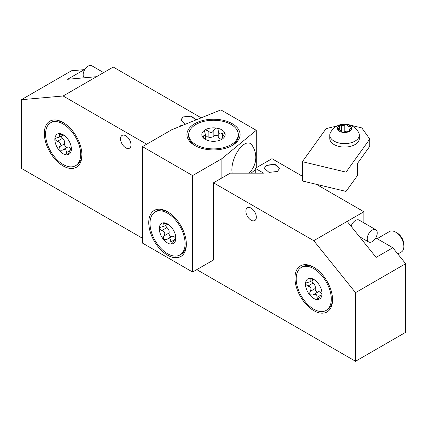 <?xml version="1.0" encoding="UTF-8"?>
<svg xmlns="http://www.w3.org/2000/svg" width="427" height="427" viewBox="0 0 427 427"><rect width="100%" height="100%" fill="white"/><g stroke="black" fill="none" stroke-linecap="round" stroke-linejoin="round"><path stroke-width="0.64" d="M167.635 224.191L164.112 226.23L160.178 227.394L159.303 228.691L161.657 230.644C164.913 231.327 165.612 233.131 163.76 236.062L163.424 239.317L166.535 239.515C169.524 238.031 170.923 238.842 170.741 241.944L171.675 244.084L172.06 243.95M171.675 244.084A11.668 6.736 60 0 1 163.424 239.317A11.668 6.736 60 0 1 159.303 228.691A11.668 6.736 60 0 1 163.424 222.819A11.668 6.736 60 0 1 167.549 223.924A11.668 6.736 60 0 1 171.675 227.58A11.668 6.736 60 0 1 175.801 238.213A11.668 6.736 60 0 1 171.675 244.084L173.517 241.698L175.321 238.175L175.62 238.704L175.801 238.133M168.66 224.655L163.13 222.899M163.424 222.819L163.76 223.951L165.148 223.15M164.112 226.225L163.76 223.951M175.791 238.608L175.801 238.213M166.535 239.515L171.9 236.419A4.083 2.359 60 0 1 175.513 238.063M155.145 211.963A24.809 14.326 60 0 0 151.345 231.845A24.809 14.326 60 0 0 167.549 253.707A24.809 14.326 -120 0 0 179.959 254.94A24.809 14.326 -120 0 0 183.759 235.058A24.809 14.326 -120 0 0 167.549 213.19A24.809 14.326 60 0 0 155.145 211.963L156.399 211.242A24.809 14.326 60 0 1 168.19 212.128M186.337 243.561A24.809 14.326 60 0 1 181.208 254.214L179.959 254.94M167.549 211.744L167.549 211.744A26.581 15.351 -120 0 0 148.756 222.6A26.581 15.351 -120 0 0 167.549 255.159A26.581 15.351 -120 0 0 186.348 244.303A26.581 15.351 -120 0 0 167.549 211.744M192.614 175.572L221.853 158.689L221.853 177.984L213.5 182.804L213.5 259.979L192.614 272.036L192.614 175.572L142.49 146.632L171.729 129.749L220.866 109.883L256.259 130.32L256.259 167.763M192.614 272.036L142.49 243.096L142.49 146.632M302.385 176.244L271.983 158.689L255.271 168.334L263.624 173.159L230.206 173.159L221.853 177.984M316.391 184.331L363.879 211.744L347.167 221.394L376.112 257.396L392.819 247.745L375.776 237.908M213.5 182.804L313.754 240.684L347.167 221.394M266.549 165.201L264.308 168.265L269.042 172.396L277.411 171.473L279.653 168.403L274.919 164.278L266.549 165.201L264.313 168.387M201.208 117.831L113.246 67.044L63.121 95.984L146.664 144.219M181.555 125.778L180.082 124.924L180.082 126.371M196.094 119.896L191.157 115.989L183.007 116.966L180.765 120.035L185.526 124.172M196.062 119.912L190.976 116.192L183.007 116.966M183.007 117.206L180.765 120.152M279.648 168.526L274.823 164.491L266.549 165.441M255.271 168.334L255.271 173.159M251.103 173.159L255.271 169.722M84.642 69.825L84.306 69.633L67.599 79.278L96.539 76.695M142.49 238.277L21.35 168.339L21.35 99.715L71.474 70.775L84.306 69.633M196.794 269.629L355.526 361.269L405.65 332.329L405.65 263.71L392.819 247.745M363.879 211.744L363.879 222.851M377.126 238.688L389.595 231.487A11.817 6.821 60 0 1 395.503 232.074L397.297 233.11A9.277 5.359 60 0 1 403.857 244.474L403.857 246.544A11.817 6.821 60 0 1 401.407 251.951L397.852 254.006M397.297 233.11L395.503 232.074A11.817 6.821 60 0 1 403.857 246.544M221.853 158.689L256.259 130.32M194.701 145.426A26.581 15.345 0 0 0 232.299 145.426A26.581 15.345 0 0 0 232.299 123.718A26.581 15.345 0 0 0 194.701 123.718A26.581 15.345 0 0 0 194.701 145.426L194.701 145.426M238.309 134.574A24.809 14.326 0 0 0 231.044 124.444A24.809 14.326 180 0 0 204.005 121.337A24.809 14.326 180 0 0 188.691 134.574A24.809 14.326 180 0 0 195.956 144.7A24.809 14.326 0 0 0 222.995 147.806A24.809 14.326 0 0 0 238.309 134.574L238.309 136.021A24.809 14.326 180 0 1 231.647 145.788M195.352 145.788A24.809 14.326 180 0 1 188.691 136.021L188.691 134.574M210.479 141.081A11.668 6.736 180 0 1 205.248 139.335A11.668 6.736 180 0 1 202.233 136.314A11.668 6.736 180 0 1 205.248 129.808A11.668 6.736 180 0 1 216.521 128.068A11.668 6.736 180 0 1 224.767 132.829A11.668 6.736 180 0 1 221.752 139.335A11.668 6.736 180 0 1 210.479 141.081M221.474 139.49L224.767 132.829L222.451 133.085C219.852 134.799 218.453 133.993 218.245 130.662C218.208 129.184 217.631 128.319 216.521 128.068L213.863 129.984L213.863 136.106A4.083 2.359 180 0 1 208.125 136.998A2.332 1.345 0 0 0 205.526 137.051M202.152 136.021L202.233 136.314L205.526 135.21L204.57 131.217L205.248 129.808L208.125 130.87C210.602 133.309 212.518 133.016 213.863 129.984M221.682 139.373L222.083 139.133M221.752 139.335L222.083 138.93L221.474 138.94M224.848 133.229L224.767 132.829M202.233 136.314L206.438 139.933M221.474 139.159A4.083 2.359 180 0 1 218.245 136.853L218.245 130.571M218.245 136.677A2.332 1.345 0 0 0 216.43 135.434A2.332 1.345 0 0 0 213.863 136.106M218.245 136.853A4.083 2.359 180 0 1 218.245 136.784L218.245 130.988M232.181 173.159A18.905 8.855 -68 0 1 231.866 169.727A18.905 8.855 -68 0 1 239.68 148.463A18.905 8.855 -68 0 1 251.861 144.972A21.531 21.531 0 0 1 248.909 173.159M355.526 361.269L355.526 292.65L313.754 240.684M63.121 95.984L21.35 99.715M313.754 310.626A26.581 15.351 -120 0 0 332.548 299.77A26.581 15.351 -120 0 0 313.754 267.217L313.754 267.217A26.581 15.351 -120 0 0 294.956 278.068A26.581 15.351 -120 0 0 313.754 310.626M125.778 147.838A7.382 4.265 -120 0 0 129.472 148.201A7.382 4.265 -120 0 0 130.603 142.287A7.382 4.265 -120 0 0 125.778 135.775A7.382 4.265 -120 0 0 122.085 135.412A7.382 4.265 -120 0 0 120.953 141.332A7.382 4.265 -120 0 0 125.778 147.838M251.092 208.13A7.382 4.265 60 0 1 255.917 214.637A7.382 4.265 60 0 1 254.786 220.551A7.382 4.265 60 0 1 251.092 220.188A7.382 4.265 60 0 1 246.272 213.681A7.382 4.265 60 0 1 247.404 207.762A7.382 4.265 60 0 1 251.092 208.13M63.121 165.927A26.581 15.351 -120 0 0 81.92 155.07A26.581 15.351 -120 0 0 63.121 122.512L63.121 122.512A26.581 15.351 -120 0 0 44.323 133.368A26.581 15.351 -120 0 0 63.121 165.927M81.909 154.328A24.809 14.326 60 0 1 76.78 164.982L75.526 165.708A24.809 14.326 -120 0 0 79.331 145.826A24.809 14.326 -120 0 0 63.121 123.963A24.809 14.326 60 0 0 50.717 122.73L51.971 122.01A24.809 14.326 60 0 1 63.762 122.896M50.717 122.73A24.809 14.326 60 0 0 46.911 142.613A24.809 14.326 60 0 0 63.121 164.48A24.809 14.326 -120 0 0 75.526 165.708M63.207 134.964L59.684 136.998L55.75 138.161L54.869 139.458L57.229 141.412C60.49 142.095 61.189 143.899 59.332 146.829L58.995 150.09L62.107 150.283C65.101 148.793 66.5 149.599 66.313 152.711L67.247 154.852A11.668 6.736 60 0 1 58.995 150.09A11.668 6.736 60 0 1 54.869 139.458A11.668 6.736 60 0 1 58.995 133.587A11.668 6.736 60 0 1 63.121 134.692A11.668 6.736 60 0 1 67.247 138.353A11.668 6.736 60 0 1 71.373 148.98A11.668 6.736 60 0 1 67.247 154.852L67.631 154.718M64.231 135.423L58.702 133.667M58.995 133.587L59.332 134.718L60.719 133.918M59.684 136.992L59.332 134.718M71.368 148.665L70.887 148.943L71.192 149.471L71.373 148.906M67.247 154.852L69.089 152.466L70.887 148.943M71.362 149.375L71.373 148.98M62.107 150.283L67.471 147.187A4.083 2.359 60 0 1 71.085 148.831M62.39 150.123L67.413 147.224A4.083 2.359 60 0 1 67.471 147.187M61.285 136.074A2.332 1.345 -120 0 0 62.534 138.353A4.083 2.359 60 0 1 64.632 143.766A2.332 1.345 -120 0 0 65.331 146.328A2.332 1.345 -120 0 0 67.317 147.272M332.537 299.028A24.809 14.326 60 0 1 327.413 309.682L326.159 310.408A24.809 14.326 -120 0 0 329.959 290.525A24.809 14.326 -120 0 0 313.754 268.663A24.809 14.326 60 0 0 301.345 267.43L302.599 266.71A24.809 14.326 60 0 1 314.389 267.596M301.345 267.43A24.809 14.326 60 0 0 297.544 287.312A24.809 14.326 60 0 0 313.754 309.18A24.809 14.326 -120 0 0 326.159 310.408M313.84 279.664L310.312 281.697L306.383 282.861L305.502 284.158L307.856 286.111C311.123 286.795 311.822 288.599 309.959 291.529L309.628 294.79L312.74 294.988C315.729 293.493 317.133 294.304 316.941 297.411L317.875 299.551A11.668 6.736 60 0 1 309.628 294.79A11.668 6.736 60 0 1 305.502 284.158A11.668 6.736 60 0 1 309.628 278.287A11.668 6.736 60 0 1 313.754 279.391A11.668 6.736 60 0 1 317.875 283.053A11.668 6.736 60 0 1 322.001 293.685A11.668 6.736 60 0 1 317.875 299.551L318.264 299.418M314.864 280.123L309.329 278.367M309.628 278.287L309.959 279.418L311.352 278.617M310.312 281.697L309.959 279.418M321.995 293.37L321.52 293.643L321.819 294.176L322.001 293.605M317.875 299.551L319.716 297.165L321.52 293.643M321.995 294.075L322.001 293.685M312.74 294.988L318.099 291.887A4.083 2.359 60 0 1 321.712 293.53M313.018 294.822L318.04 291.924A4.083 2.359 60 0 1 318.099 291.887M311.913 280.774A2.332 1.345 -120 0 0 313.162 283.053A4.083 2.359 60 0 1 315.265 288.471A2.332 1.345 -120 0 0 315.964 291.027A2.332 1.345 -120 0 0 317.95 291.977M355.526 292.65L405.65 263.71M351.042 226.209A7.088 4.094 -60 0 1 357.442 219.761A7.088 4.094 -60 0 1 359.07 220.076L375.776 229.721A7.088 4.094 120 0 0 374.153 229.406A7.088 4.094 120 0 0 368.063 235.053A7.088 4.094 120 0 0 368.688 242.002A7.088 4.094 120 0 0 370.316 242.317A7.088 4.094 120 0 0 376.4 236.67A7.088 4.094 120 0 0 375.776 229.721M84.316 77.783A7.088 4.094 -60 0 1 86.265 67.631A7.088 4.094 -60 0 1 91.73 65.731L103.628 72.601M166.824 239.35L171.841 236.457A4.083 2.359 60 0 1 171.9 236.419M165.713 225.307A2.332 1.345 -120 0 0 166.962 227.58A4.083 2.359 60 0 1 169.065 232.998A2.332 1.345 -120 0 0 169.759 235.56A2.332 1.345 -120 0 0 171.745 236.505M358.675 132.589A14.769 8.524 180 0 1 359.331 135.103A14.769 8.524 180 0 1 350.215 142.981A14.769 8.524 180 0 1 334.117 141.134A14.769 8.524 180 0 1 329.793 135.103A14.769 8.524 180 0 1 330.45 132.589A16.002 16.002 0 0 1 358.675 132.589M359.331 135.103L359.331 138.545A14.769 8.524 180 0 1 350.215 146.424A14.769 8.524 180 0 1 334.117 144.577A14.769 8.524 180 0 1 329.793 138.545L329.793 135.103M346.527 124.252L344.808 124.134M337.106 125.976L326.121 128.602L302.385 161.684L302.385 180.979L346.046 191.419L346.046 172.129L302.385 161.684M349.991 125.079L361.792 127.903L369.782 139.042L346.046 172.129M346.046 191.419L357.351 175.668L357.351 163.605L369.782 146.28L369.782 139.042M339.716 130.112L339.716 127.283A2.482 1.43 0 0 1 338.408 128.548A1.414 0.817 0 0 0 337.666 129.264A1.414 0.817 0 0 0 337.714 129.477A7.088 4.094 180 0 1 339.55 125.522A7.088 4.094 180 0 1 346.398 124.465A7.088 4.094 180 0 1 349.574 125.522A7.088 4.094 180 0 1 351.41 127.358A7.088 4.094 180 0 1 349.574 131.313A7.088 4.094 180 0 1 342.726 132.37A7.088 4.094 180 0 1 339.55 131.313A7.088 4.094 180 0 1 337.714 129.477A1.414 0.817 0 0 0 339.123 130.086A2.482 1.43 0 0 1 341.68 131.516A2.482 1.43 0 0 1 341.68 131.559A1.414 0.817 0 0 0 341.675 131.58A1.414 0.817 0 0 0 342.726 132.37A1.414 0.817 0 0 0 344.338 131.97A2.482 1.43 0 0 1 347.829 131.431A1.414 0.817 0 0 0 349.574 131.313A1.414 0.817 0 0 0 349.991 130.737A1.414 0.817 0 0 0 349.777 130.304L349.777 131.164M339.716 127.283A2.482 1.43 0 0 0 339.348 126.531A1.414 0.817 0 0 1 339.134 126.104A1.414 0.817 0 0 1 339.55 125.522A1.414 0.817 0 0 1 341.296 125.405A2.482 1.43 0 0 0 344.781 124.865A1.414 0.817 0 0 1 346.398 124.465A1.414 0.817 0 0 1 347.445 125.255A1.414 0.817 0 0 1 347.445 125.282A2.482 1.43 0 0 0 347.445 125.325A2.482 1.43 0 0 0 350.001 126.755A1.414 0.817 0 0 1 351.41 127.358A1.414 0.817 0 0 1 351.458 127.572A1.414 0.817 0 0 1 350.711 128.292A2.482 1.43 0 0 0 349.409 129.552A2.482 1.43 0 0 0 349.777 130.304M346.697 131.217A1.414 0.817 0 0 0 344.781 131.553A2.482 1.43 180 0 1 342.422 132.301M170.741 241.944L174.227 239.931M222.451 133.085L222.451 137.115M203.375 136.037L203.375 137.643M208.125 130.87L208.125 136.998M66.313 152.711L69.798 150.699M59.332 146.829L64.632 143.766M57.229 141.412L62.534 138.353M316.941 297.411L320.426 295.399M309.959 291.529L315.265 288.471M307.856 286.111L313.162 283.053M163.76 236.062L169.065 232.998M161.657 230.644L166.962 227.58M338.408 128.548L338.408 129.984M341.296 125.405L341.296 130.747M344.781 124.865L344.781 131.553M350.001 126.755L350.001 128.623M205.526 139.277L205.526 135.21M368.688 242.002L359.449 236.665M175.796 237.898L175.321 238.175M349.409 131.393L349.409 129.552"/></g></svg>
